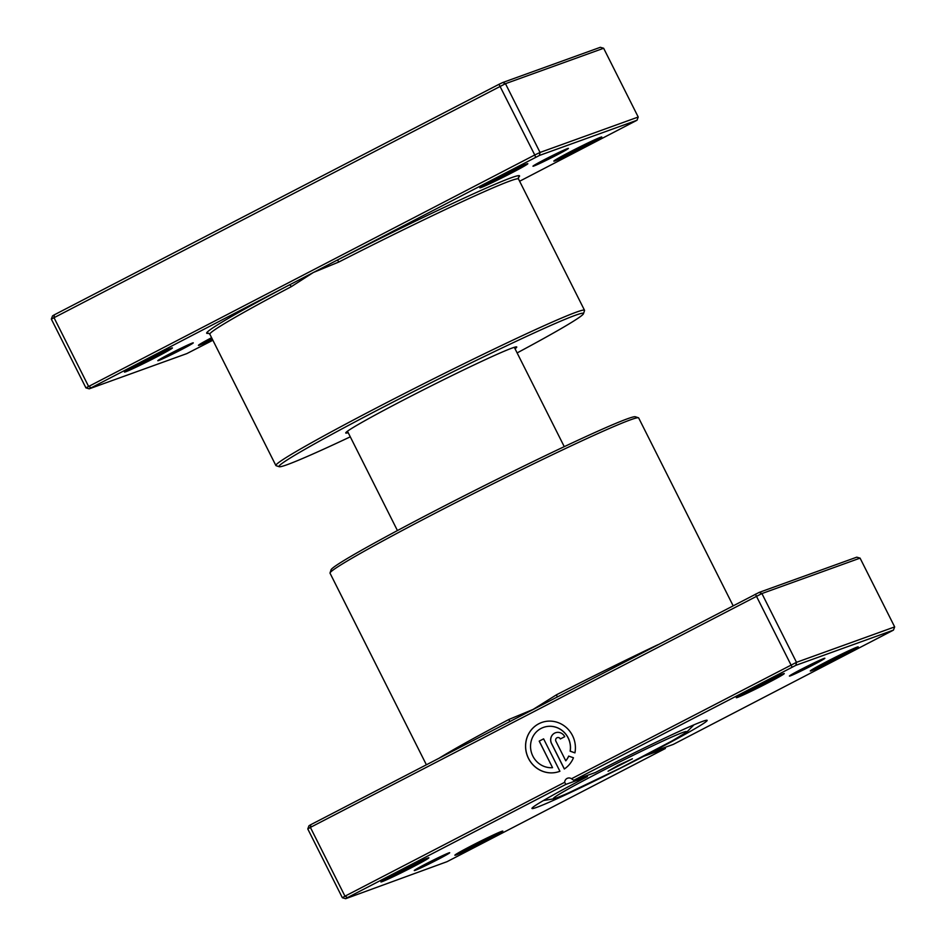 <?xml version="1.0" encoding="UTF-8"?>
<svg xmlns="http://www.w3.org/2000/svg" width="946" height="946" viewBox="0 0 946 946"><rect width="100%" height="100%" fill="white"/><g stroke="black" fill="none" stroke-linecap="round" stroke-linejoin="round"><path stroke-width="1.42" d="M519.626 181.242L637.025 120.237L539.409 155.463L337.462 259.996L338.857 262.007L313.363 272.483L291.297 286.662A172.74 6.634 153.3 0 0 209.846 334.234L208.439 333.181M192.334 343.067A19.842 0.757 -26.7 0 1 193.244 342.83A19.842 0.757 -26.7 0 1 178.948 350.895A19.842 0.757 -26.7 0 1 158.762 360.473A19.842 0.757 -26.7 0 1 157.816 360.651A19.842 0.757 -26.7 0 1 172.822 352.302A19.842 0.757 -26.7 0 1 192.334 343.067M164.71 356.536A18.672 0.721 153.3 0 0 185.842 345.905M567.482 148.593A19.842 0.757 -26.7 0 1 568.392 148.356A19.842 0.757 -26.7 0 1 554.096 156.421A19.842 0.757 -26.7 0 1 533.911 165.999A19.842 0.757 -26.7 0 1 532.976 166.177A19.842 0.757 -26.7 0 1 547.971 157.828A19.842 0.757 -26.7 0 1 567.482 148.593M539.859 162.062A18.672 0.721 153.3 0 0 560.99 151.431M171.143 348.223A26.843 1.029 -26.7 0 1 172.385 347.903A26.843 1.029 -26.7 0 1 153.039 358.818A26.843 1.029 -26.7 0 1 125.735 371.766A26.843 1.029 -26.7 0 1 124.458 372.015A26.843 1.029 -26.7 0 1 144.75 360.71A26.843 1.029 -26.7 0 1 171.143 348.223M129.034 369.058A25.672 0.981 153.3 0 0 167.276 349.819M212.424 339.366A26.843 1.029 -26.7 0 1 199.701 345.077A26.843 1.029 -26.7 0 1 198.424 345.325A26.843 1.029 -26.7 0 1 211.597 337.698M203 342.369A25.672 0.981 153.3 0 0 211.88 338.278M526.555 163.989A26.843 1.029 -26.7 0 1 527.785 163.67A26.843 1.029 -26.7 0 1 508.44 174.584A26.843 1.029 -26.7 0 1 481.136 187.533A26.843 1.029 -26.7 0 1 479.859 187.769A26.843 1.029 -26.7 0 1 500.15 176.476A26.843 1.029 -26.7 0 1 526.555 163.989M484.435 184.825A25.672 0.981 153.3 0 0 522.689 165.585M600.509 137.3A26.843 1.029 -26.7 0 1 601.751 136.981A26.843 1.029 -26.7 0 1 582.405 147.895A26.843 1.029 -26.7 0 1 555.101 160.844A26.843 1.029 -26.7 0 1 553.824 161.092A26.843 1.029 -26.7 0 1 574.116 149.787A26.843 1.029 -26.7 0 1 600.509 137.3M558.4 158.136A25.672 0.981 153.3 0 0 596.654 138.896M348.199 432.665A95.712 3.678 -26.7 0 1 345.739 432.83A95.712 3.678 -26.7 0 1 418.085 392.531A95.712 3.678 -26.7 0 1 512.2 348.022A95.712 3.678 -26.7 0 1 516.622 346.886A95.712 3.678 -26.7 0 1 515.026 348.755M517.119 352.917A170.41 6.539 153.3 0 0 583.481 313.705A170.41 6.539 153.3 0 0 575.381 315.266A170.41 6.539 153.3 0 0 402.05 397.462A170.41 6.539 153.3 0 0 279.236 466.721A170.41 6.539 153.3 0 0 287.111 464.711A170.41 6.539 153.3 0 0 350.292 436.827M279.236 466.721L276.102 465.692A172.74 6.634 -26.7 0 1 275.877 465.515A172.74 6.634 -26.7 0 1 403.516 393.985A172.74 6.634 -26.7 0 1 576.315 312.156A172.74 6.634 -26.7 0 1 584.522 310.288A172.74 6.634 -26.7 0 1 584.522 310.572L583.481 313.705M518.349 177.541A175.081 6.717 -26.7 0 0 511.207 177.765A175.081 6.717 -26.7 0 0 337.462 259.996L89.231 388.83L85.92 387.872L51.332 319.098L505.471 83.686L502.728 82.527L600.332 47.3L603.643 48.258L505.471 83.686L540.06 152.448L638.219 117.032L603.643 48.258M85.92 387.872L534.762 154.978L498.98 84.312L502.728 82.527M535.661 157.249L534.762 154.978L540.06 152.448L539.409 155.463M91.064 387.73L88.534 386.311L53.946 317.537L54.383 314.793L498.98 84.312M89.231 388.83L186.835 353.603L212.874 340.253M51.332 319.098L52.538 315.893L54.383 314.793M638.219 117.032L637.025 120.237M208.759 333.252A175.081 6.717 -26.7 0 1 289.263 284.983A2.33 1.064 -117.8 0 1 291.297 286.662M608.053 771.227L632.413 758.787L617.88 765.515L608.053 771.227M448.771 852.937A19.842 0.757 -26.7 0 1 449.681 852.701A19.842 0.757 -26.7 0 1 435.385 860.765A19.842 0.757 -26.7 0 1 415.199 870.344A19.842 0.757 -26.7 0 1 414.265 870.521A19.842 0.757 -26.7 0 1 429.259 862.173A19.842 0.757 -26.7 0 1 448.771 852.937M421.147 866.406A18.672 0.721 153.3 0 0 442.279 855.775M823.919 658.463A19.842 0.757 -26.7 0 1 824.841 658.227A19.842 0.757 -26.7 0 1 810.533 666.291A19.842 0.757 -26.7 0 1 790.348 675.87A19.842 0.757 -26.7 0 1 789.413 676.047A19.842 0.757 -26.7 0 1 804.407 667.699A19.842 0.757 -26.7 0 1 823.919 658.463M796.296 671.932A18.672 0.721 153.3 0 0 817.427 661.301M543.477 727.391L543.406 727.415A20.824 19.831 70.2 0 1 543.477 727.391A20.824 19.831 70.2 0 1 563.248 731.424A20.824 19.831 70.2 0 1 570.202 751.159L570.131 751.183A20.824 19.831 -109.8 0 0 563.177 731.447A20.824 19.831 -109.8 0 0 543.406 727.415A20.824 19.831 -109.8 0 0 541.124 728.408A20.824 19.831 -109.8 0 0 531.404 752.413A20.824 19.831 -109.8 0 0 552.547 767.667L539.196 741.132L543.607 738.85L559.914 771.274A26.039 24.785 70.2 0 1 559.323 771.487A26.039 24.785 70.2 0 1 527.773 756.93A26.039 24.785 70.2 0 1 538.794 723.761A26.039 24.785 70.2 0 1 541.644 722.508A26.039 24.785 70.2 0 1 566.595 727.781A26.039 24.785 70.2 0 1 574.932 752.874L570.131 751.183M541.68 722.496A26.039 24.785 -109.8 0 0 538.853 723.737A26.039 24.785 -109.8 0 0 527.833 756.895A26.039 24.785 -109.8 0 0 559.346 771.475M557.3 737.644L557.241 737.667A2.602 2.483 -109.8 0 0 555.917 741.25L565.755 760.809A20.824 19.831 -109.8 0 0 568.676 756.091L573.465 757.77A26.039 24.785 70.2 0 1 564.313 768.98L551.518 743.532A7.816 7.438 70.2 0 1 555.468 732.76A7.816 7.438 70.2 0 1 564.727 736.686L560.328 738.968A2.602 2.483 -109.8 0 0 557.241 737.667A2.602 2.483 70.2 0 1 560.387 738.932M555.503 732.748A7.816 7.438 -109.8 0 0 551.577 743.509L564.372 768.944M509.09 721.881A2.33 1.064 62.2 0 0 508.96 719.421L533.118 709.417L556.52 694.766A172.74 6.634 -26.7 0 1 657.884 644.746M427.58 858.093A26.843 1.029 -26.7 0 1 428.822 857.774A26.843 1.029 -26.7 0 1 409.476 868.688A26.843 1.029 -26.7 0 1 382.172 881.637A26.843 1.029 -26.7 0 1 380.895 881.885A26.843 1.029 -26.7 0 1 401.187 870.58A26.843 1.029 -26.7 0 1 427.58 858.093M385.471 878.929A25.672 0.981 153.3 0 0 423.725 859.689M782.992 673.859A26.843 1.029 -26.7 0 1 784.234 673.54A26.843 1.029 -26.7 0 1 764.876 684.455A26.843 1.029 -26.7 0 1 737.573 697.403A26.843 1.029 -26.7 0 1 736.295 697.651A26.843 1.029 -26.7 0 1 756.587 686.347A26.843 1.029 -26.7 0 1 782.992 673.859M740.884 694.695A25.672 0.981 153.3 0 0 779.126 675.456M856.958 647.17A26.843 1.029 -26.7 0 1 858.188 646.851A26.843 1.029 -26.7 0 1 838.842 657.766A26.843 1.029 -26.7 0 1 811.538 670.714A26.843 1.029 -26.7 0 1 810.261 670.962A26.843 1.029 -26.7 0 1 830.553 659.658A26.843 1.029 -26.7 0 1 856.958 647.17M814.837 668.006A25.672 0.981 153.3 0 0 853.091 648.767M501.546 831.404A26.843 1.029 -26.7 0 1 502.787 831.096A26.843 1.029 -26.7 0 1 483.441 841.999A26.843 1.029 -26.7 0 1 456.138 854.948A26.843 1.029 -26.7 0 1 454.86 855.196A26.843 1.029 -26.7 0 1 475.152 843.891A26.843 1.029 -26.7 0 1 501.546 831.404M459.437 852.24A25.672 0.981 153.3 0 0 497.679 833M330.036 572.909L331.076 569.788A170.41 6.539 -26.7 0 1 459.874 498.034A170.41 6.539 -26.7 0 1 627.446 418.782A170.41 6.539 -26.7 0 1 635.322 416.76L638.455 417.789A172.74 6.634 153.3 0 0 630.474 419.835A172.74 6.634 153.3 0 0 460.596 500.174A172.74 6.634 153.3 0 0 330.036 572.909A172.74 6.634 153.3 0 0 330.036 573.193L426.374 764.758M595.306 772.539A98.041 3.76 -26.7 0 1 702.488 721.42A98.041 3.76 -26.7 0 1 707.017 720.249A98.041 3.76 -26.7 0 1 651.723 752.176L673.268 744.407L893.462 630.107L795.846 665.334L573.749 780.308L595.306 772.539M310.82 824.664L310.383 827.407L307.781 828.968L308.975 825.763L310.82 824.664L759.165 592.397L761.908 593.556L310.383 827.407L344.971 896.181L564.667 782.295A4.671 4.446 70.2 0 1 571.502 778.747L796.497 662.318L894.668 626.902L860.08 558.128L761.908 593.556L796.497 662.318L795.846 665.334M755.416 594.183L792.098 667.119M307.781 828.968L342.357 897.742L344.971 896.181L347.501 897.6L345.668 898.7L447.02 861.688L665.369 748.499L643.824 756.268A98.041 3.76 -26.7 0 1 531.971 808.298A98.041 3.76 -26.7 0 1 587.407 776.631L565.85 784.4L347.501 897.6M759.165 592.397L856.769 557.17L860.08 558.128M733.126 605.747L638.68 417.966A172.74 6.634 153.3 0 0 638.455 417.789M665.369 748.499L665.31 747.281M564.667 782.295L565.85 784.4M573.749 780.308L571.502 778.747M587.407 776.631L587.336 775.413M893.462 630.107L894.668 626.902M342.357 897.742L345.668 898.7M557.241 696.918L556.52 694.766M568.723 756.102A20.824 19.831 70.2 0 1 565.826 760.785L565.755 760.809M570.202 751.159L574.943 752.827M543.607 738.85L539.196 741.132M539.267 741.108L552.547 767.667M584.522 310.288L518.491 178.995A172.74 6.634 153.3 0 0 510.284 180.875A172.74 6.634 153.3 0 0 338.857 262.007M682.882 732.441A74.462 2.862 153.3 0 0 598.463 772.823A74.462 2.862 153.3 0 0 556.922 797.738A74.462 2.862 153.3 0 0 641.353 757.344A74.462 2.862 153.3 0 0 682.882 732.441M439.606 757.9A172.74 6.634 -26.7 0 1 508.96 719.421M275.877 465.515L209.846 334.234M518.491 177.233L518.491 178.995M543.406 800.553L554.876 798.637L567.103 793.588L620.883 767.809L672.18 740.86L686.69 732.157L693.986 724.813M397.438 530.564L347.466 431.222M564.265 446.654L514.305 347.312"/></g></svg>
